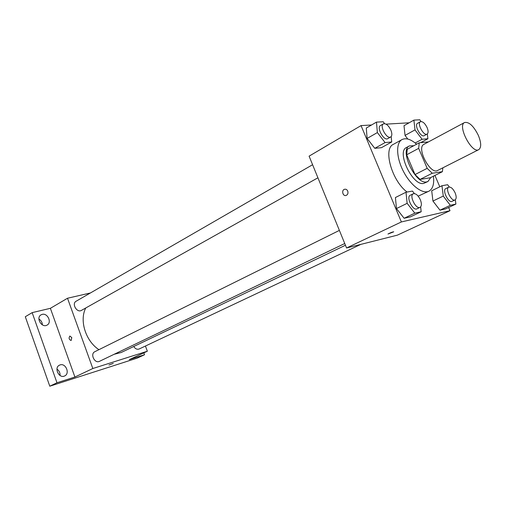 <?xml version="1.0" encoding="UTF-8"?>
<svg xmlns="http://www.w3.org/2000/svg" width="506" height="506" viewBox="0 0 506 506"><rect width="100%" height="100%" fill="white"/><g stroke="black" fill="none" stroke-linecap="round" stroke-linejoin="round"><path stroke-width="0.76" d="M478.366 135.425C481.326 142.806 481.446 147.556 478.733 149.656C471.934 154.039 457.095 125.583 464.584 122.515C469.056 121.699 473.654 126 478.366 135.425M478.733 149.656L437.595 170.484C430.353 175.051 416.065 147.644 423.952 144.324L464.584 122.515M428.443 141.914L419.227 142.793L418.664 148.366L427.178 168.334L432.232 173.261L442.377 171.698L442.877 167.809M432.232 173.261L420.081 179.409L430.34 177.745L442.377 171.698M420.081 179.409L415.034 174.57L427.178 168.334M419.227 142.793L407.279 149.245L406.653 154.798L415.034 174.57M413.807 145.715L409.405 145.918C399.139 150.111 415.787 184.88 426.678 181.907L427.956 181.496L430.777 177.53M427.956 181.496L423.693 183.406C412.769 186.398 396.173 151.724 406.476 147.505L409.405 145.918M406.653 154.798L418.664 148.366M433.427 176.196C434.338 183.963 432.845 188.959 428.943 191.179C422.637 194.468 410.727 185.506 403.535 171.604C396.255 157.745 395.724 142.85 402.03 139.561C406.008 137.664 410.866 139.213 416.602 144.21M428.943 191.179L418.171 196.151M407.077 192.04C391.846 180.851 382.84 148.669 393.364 144.349L402.03 139.561M414.382 193.564L412.447 191.072L406.002 192.236L395.42 197.53L396.47 208.561L404.111 218.269L410.537 216.821L421.182 211.755L420.638 206.897M384.604 123.635L383.168 121.763L376.464 122.123L366.293 128.05L367.116 138.442L374.788 148.321L381.473 147.67L391.714 141.984L391.189 136.582M371.549 124.988L361.05 125.596L401.378 221.944L450.005 210.698L448.626 207.479M439.796 186.796L434.939 175.437M409.114 122.806L386.059 124.141M449.334 186.999L447.608 184.722L441.953 185.74L431.7 190.768L432.94 201.046L439.961 210.173L445.603 208.896L455.9 204.076L455.318 199.75M421.074 121.522L419.784 119.795L413.889 120.112L404.009 125.69L405.04 135.412L407.798 139.042L405.04 135.412L415.002 129.89L422.08 139.27L427.905 138.745L427.317 133.951M361.05 125.596L309.096 156.152L346.566 247.984L397.337 235.157L450.005 210.698M346.566 247.984L401.378 221.944M393.7 231.773L387.963 234.044C390.569 232.659 392.466 231.931 393.643 231.862L387.963 234.044M347.742 191.085C348.349 193.203 347.799 194.665 346.091 195.461C342.802 196.587 341.202 190.092 344.567 189.269C345.959 188.997 347.015 189.598 347.742 191.085C347.015 189.598 345.959 188.997 344.573 189.269L344.567 189.269M346.091 195.461C342.802 196.587 341.202 190.092 344.573 189.269M345.446 245.252L121.2 352.499L114.154 354.282M98.942 349.665C85.659 341.126 79.176 320.311 85.773 307.964M344.744 243.525L99.48 361.328C94.685 363.928 89.859 353.871 94.85 351.695L339.387 230.401M360.835 244.379L139.15 348.995C137.094 349.703 135.292 348.874 133.729 346.509M317.926 177.796L81.479 310.374C76.944 313.227 71.384 303.644 76.159 301.203L312.594 164.722M90.422 292.968L67.513 298.243L92.832 368.513L147.354 351.234L145.424 346.028M67.513 298.243L50.379 308.318L32.156 312.638L25.3 316.737L49.79 386.204L56.976 382.764L74.907 377.027L92.832 368.513M49.79 386.204L137.227 358.109L144.52 354.744L143.831 352.865M147.354 351.234L129.289 359.621L144.52 354.744M113.236 363.435L108.954 365.028M50.379 308.318L74.907 377.027M71.782 337.597L71.144 340.506C68.987 339.589 68.557 338.109 69.866 336.047L71.782 337.597L69.866 336.047C68.557 338.103 68.987 339.589 71.15 340.506M60.119 364.896C65.767 362.878 70.201 373.592 64.679 375.939C59.094 378.975 53.655 367.729 59.461 365.161L60.119 364.896M42.169 314.384C47.596 312.771 52.137 322.556 47.121 325.061C41.846 328.407 35.521 317.73 41.062 314.833L42.169 314.384M32.156 312.638L56.976 382.764M42.377 324.865C42.251 322.322 41.094 320.368 38.905 319.008M60.056 375.503C60.195 372.789 59.164 370.658 56.957 369.102M413.889 120.112L415.002 129.89M427.121 134.084L424.243 135.646C420.872 137.898 413.851 124.963 417.551 123.306L420.404 121.706C422.662 121.225 424.907 123.205 427.14 127.651C428.424 130.934 428.418 133.078 427.121 134.084C423.762 136.323 416.723 123.356 420.404 121.706M415.186 143.008L422.08 139.27M420.669 142.654L427.905 138.745M404.009 125.69L405.04 135.412M376.464 122.123L377.375 132.572L385.079 142.578L391.714 141.984M390.689 136.993L387.729 138.657C383.915 141.244 376.274 127.518 380.442 125.558L383.384 123.862C385.964 123.243 388.469 125.343 390.885 130.15C392.213 133.597 392.144 135.874 390.689 136.993C386.894 139.574 379.234 125.811 383.384 123.862M366.293 128.05L367.116 138.442L377.375 132.572M367.116 138.442L374.788 148.321L385.079 142.578M374.788 148.321L381.473 147.67M441.953 185.74L443.275 196.081L450.321 205.309L455.9 204.076M455.039 199.921L452.06 201.331C448.487 203.412 441.928 190.06 445.799 188.586L448.759 187.15C450.922 186.733 453.047 188.643 455.141 192.881C456.538 196.511 456.507 198.858 455.039 199.921C451.485 202.002 444.9 188.611 448.759 187.15M431.7 190.768L432.94 201.046L443.275 196.081M432.94 201.046L439.961 210.173L450.321 205.309M439.961 210.173L445.603 208.896M406.002 192.236L407.14 203.336L414.819 213.159L421.182 211.755M420.043 207.359L416.963 208.839C412.896 211.223 405.837 196.998 410.221 195.265L413.282 193.747C415.749 193.222 418.108 195.24 420.359 199.807C421.814 203.652 421.707 206.17 420.043 207.359C415.989 209.737 408.911 195.474 413.282 193.747M395.42 197.53L396.47 208.561L407.14 203.336M396.47 208.561L404.111 218.269L414.819 213.159M404.111 218.269L410.537 216.821"/></g></svg>
